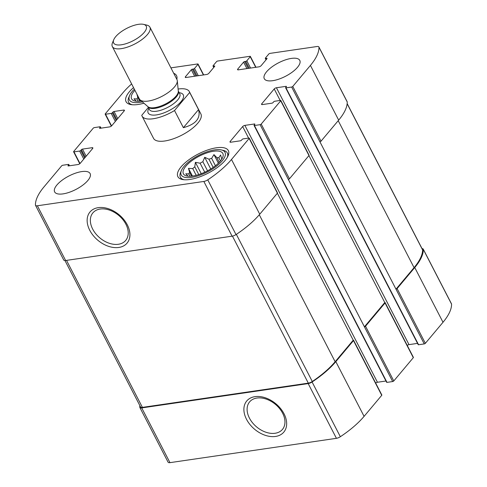 <?xml version="1.0" encoding="UTF-8"?>
<svg xmlns="http://www.w3.org/2000/svg" width="487" height="487" viewBox="0 0 487 487"><rect width="100%" height="100%" fill="white"/><g stroke="black" fill="none" stroke-linecap="round" stroke-linejoin="round"><path stroke-width="0.73" d="M139.836 405.586A65.684 24.922 -27.3 0 0 139.775 407.169A4.438 1.686 -27.3 0 0 139.848 407.479A4.438 1.686 -27.3 0 0 141.717 407.917L308.18 383.592A4.438 1.686 -27.3 0 0 312.088 381.991A65.684 24.922 -27.3 0 0 335.829 361.634L353.483 340.583A0.889 0.335 -27.3 0 0 353.586 340.279A0.889 0.335 -27.3 0 0 353.215 340.194L277.359 193.223M139.848 407.479L168.1 462.212A4.438 1.686 -27.3 0 0 169.963 462.65L336.426 438.324A4.438 1.686 -27.3 0 0 340.34 436.723A65.684 24.922 -27.3 0 0 364.081 416.361L381.735 395.316A0.889 0.335 -27.3 0 0 381.838 395.012L353.586 340.279M275.551 436.449A24.21 16.595 -140 0 0 276.391 404.222A24.21 16.595 -140 0 0 243.89 408.97A24.21 16.595 -140 0 0 275.551 436.449M375.666 383.056A1.778 0.676 -27.3 0 1 377.443 382.258L244.864 125.384L254.494 123.972A0.889 0.335 -27.3 0 1 254.865 124.063A0.889 0.335 -27.3 0 1 254.768 124.368L254.147 125.11A0.889 0.335 -27.3 0 0 254.044 125.421L386.629 382.295A0.889 0.335 -27.3 0 0 387.001 382.38L392.68 381.552L364.428 326.82A0.889 0.335 -27.3 0 0 365.53 326.223L385.053 302.951A0.889 0.335 -27.3 0 0 385.156 302.646A0.889 0.335 -27.3 0 0 384.785 302.555L308.928 155.59M392.68 381.552A0.889 0.335 -27.3 0 0 393.782 380.956L413.305 357.683A0.889 0.335 -27.3 0 0 413.402 357.379L385.156 302.646M407.235 345.417A1.778 0.676 -27.3 0 1 409.013 344.626L276.433 87.751L286.064 86.339A0.889 0.335 -27.3 0 1 286.435 86.43A0.889 0.335 -27.3 0 1 286.338 86.735L285.711 87.477A0.889 0.335 -27.3 0 0 285.613 87.782L418.199 344.662A0.889 0.335 -27.3 0 0 418.57 344.747L424.244 343.919L395.998 289.187A0.889 0.335 -27.3 0 0 397.1 288.59L414.754 267.546A65.684 24.922 -27.3 0 0 423.313 249.405A4.438 1.686 -27.3 0 0 423.233 249.101A4.438 1.686 -27.3 0 0 422.022 248.607M424.244 343.919A0.889 0.335 -27.3 0 0 425.352 343.323L443.006 322.278A65.684 24.922 -27.3 0 0 451.559 304.138A4.438 1.686 -27.3 0 0 451.486 303.827L423.233 249.101M248.23 68.405L244.687 61.539L245.716 61.386A0.889 0.335 -27.3 0 0 246.818 60.79L250.245 56.705A0.889 0.335 -27.3 0 0 250.348 56.401A0.889 0.335 -27.3 0 0 249.971 56.309L217.634 61.039A0.889 0.335 -27.3 0 0 216.532 61.636L213.105 65.721A0.889 0.335 -27.3 0 0 213.002 66.025A0.889 0.335 -27.3 0 0 213.379 66.11L214.408 65.964A0.889 0.335 -27.3 0 1 214.779 66.049A0.889 0.335 -27.3 0 1 214.682 66.36L208.868 73.287A1.778 0.676 -27.3 0 1 206.658 74.481L186.016 77.5A1.778 0.676 -27.3 0 1 185.267 77.323A1.778 0.676 -27.3 0 1 185.474 76.709L191.288 69.775A0.889 0.335 -27.3 0 1 192.389 69.178L193.424 69.026A0.889 0.335 -27.3 0 0 194.526 68.436L197.953 64.351A0.889 0.335 -27.3 0 0 198.051 64.041A0.889 0.335 -27.3 0 0 197.679 63.955L170.913 67.863M131.63 83.922A65.684 24.922 -27.3 0 0 122.919 92.798L105.265 113.842A0.889 0.335 -27.3 0 0 105.162 114.153A0.889 0.335 -27.3 0 0 105.539 114.238L111.213 113.41A0.889 0.335 -27.3 0 0 112.32 112.814L112.941 112.071A0.889 0.335 -27.3 0 1 114.043 111.474L123.68 110.068A1.778 0.676 -27.3 0 1 124.422 110.245A1.778 0.676 -27.3 0 1 124.222 110.859L111.76 125.713A1.778 0.676 -27.3 0 1 109.557 126.906L99.92 128.312A0.889 0.335 -27.3 0 1 99.549 128.227A0.889 0.335 -27.3 0 1 99.646 127.917L100.273 127.174A0.889 0.335 -27.3 0 0 100.371 126.87A0.889 0.335 -27.3 0 0 99.999 126.778L94.32 127.612A0.889 0.335 -27.3 0 0 93.218 128.203L73.695 151.481A0.889 0.335 -27.3 0 0 73.598 151.786A0.889 0.335 -27.3 0 0 73.969 151.871L79.643 151.043A0.889 0.335 -27.3 0 0 80.751 150.446L81.372 149.704A0.889 0.335 -27.3 0 1 82.473 149.107L92.11 147.701A1.778 0.676 -27.3 0 1 92.853 147.878A1.778 0.676 -27.3 0 1 92.652 148.492L80.191 163.346A1.778 0.676 -27.3 0 1 77.987 164.539L68.35 165.945A0.889 0.335 -27.3 0 1 67.979 165.86A0.889 0.335 -27.3 0 1 68.077 165.55L68.704 164.807A0.889 0.335 -27.3 0 0 68.801 164.503A0.889 0.335 -27.3 0 0 68.43 164.411L62.756 165.245A0.889 0.335 -27.3 0 0 61.648 165.842L43.994 186.886A65.684 24.922 -27.3 0 0 35.441 205.027A4.438 1.686 -27.3 0 0 35.514 205.331A4.438 1.686 -27.3 0 0 37.383 205.776L203.84 181.45A4.438 1.686 -27.3 0 0 207.754 179.849A65.684 24.922 -27.3 0 0 231.495 159.486L249.149 138.442A0.889 0.335 -27.3 0 0 249.253 138.138A0.889 0.335 -27.3 0 0 248.881 138.046L243.202 138.874A0.889 0.335 -27.3 0 0 242.1 139.471L241.473 140.213A0.889 0.335 -27.3 0 1 240.371 140.81L230.741 142.216A1.778 0.676 -27.3 0 1 229.992 142.04A1.778 0.676 -27.3 0 1 230.193 141.431L242.654 126.571A1.778 0.676 -27.3 0 1 244.864 125.384M35.514 205.331L63.767 260.064A4.438 1.686 -27.3 0 0 65.629 260.508L37.383 205.776M118.804 247.457A24.21 16.595 -140 0 0 119.65 215.23A24.21 16.595 -140 0 0 87.143 219.978A24.21 16.595 -140 0 0 118.804 247.457M249.253 138.138L277.499 192.87A0.889 0.335 -27.3 0 1 277.401 193.175L259.748 214.219A65.684 24.922 -27.3 0 1 236.006 234.582A4.438 1.686 -27.3 0 1 232.092 236.183L65.629 260.508M377.443 382.258L385.966 381.011M254.044 125.421A0.889 0.335 -27.3 0 0 254.415 125.506L260.095 124.678A0.889 0.335 -27.3 0 0 261.196 124.082L280.719 100.809A0.889 0.335 -27.3 0 0 280.822 100.499A0.889 0.335 -27.3 0 0 280.445 100.413L274.771 101.241A0.889 0.335 -27.3 0 0 273.67 101.838L273.043 102.58A0.889 0.335 -27.3 0 1 271.941 103.177L262.31 104.583A1.778 0.676 -27.3 0 1 261.562 104.407A1.778 0.676 -27.3 0 1 261.762 103.798L274.224 88.938A1.778 0.676 -27.3 0 1 276.433 87.751M384.785 302.555L364.428 326.82L288.341 179.411A0.889 0.335 -27.3 0 0 289.448 178.814L261.196 124.082M280.822 100.499L309.068 155.231A0.889 0.335 -27.3 0 1 308.971 155.542L289.448 178.814M409.013 344.626L417.536 343.378M285.613 87.782A0.889 0.335 -27.3 0 0 285.985 87.873L291.664 87.045A0.889 0.335 -27.3 0 0 292.766 86.449L310.42 65.404A65.684 24.922 -27.3 0 0 318.979 47.263A4.438 1.686 -27.3 0 0 318.9 46.953A4.438 1.686 -27.3 0 0 317.037 46.515L269.926 53.393A0.889 0.335 -27.3 0 0 268.824 53.99L265.397 58.075A0.889 0.335 -27.3 0 0 265.299 58.385A0.889 0.335 -27.3 0 0 265.671 58.47L266.706 58.318A0.889 0.335 -27.3 0 1 267.077 58.41A0.889 0.335 -27.3 0 1 266.973 58.714L261.16 65.648A1.778 0.676 -27.3 0 1 258.95 66.841L238.313 69.854A1.778 0.676 -27.3 0 1 237.565 69.678A1.778 0.676 -27.3 0 1 237.766 69.069L243.579 62.135A0.889 0.335 -27.3 0 1 244.687 61.539M347.164 103.579L422.552 249.63A4.438 1.686 -27.3 0 1 422.625 249.971A65.684 24.922 -27.3 0 1 414.066 267.649L395.998 289.187L319.91 141.778A0.889 0.335 -27.3 0 0 321.018 141.181L292.766 86.449M318.9 46.953L347.152 101.686A4.438 1.686 -27.3 0 1 347.225 101.99A65.684 24.922 -27.3 0 1 338.672 120.137L321.018 141.181M272.69 80.69A19.973 7.579 -27.3 0 0 292.407 71.997A19.973 7.579 -27.3 0 0 299.785 60.388A19.973 7.579 -27.3 0 0 291.384 58.41A19.973 7.579 -27.3 0 0 271.667 67.103A19.973 7.579 -27.3 0 0 264.289 78.711A19.973 7.579 -27.3 0 0 272.69 80.69M63.036 193.881A19.973 7.579 -27.3 0 0 82.747 185.182A19.973 7.579 -27.3 0 0 90.125 173.579A19.973 7.579 -27.3 0 0 81.725 171.594A19.973 7.579 -27.3 0 0 62.013 180.293A19.973 7.579 -27.3 0 0 54.635 191.896A19.973 7.579 -27.3 0 0 63.036 193.881M173.707 73.275A28.404 10.781 152.7 0 1 176.544 75.625A28.404 10.781 152.7 0 1 176.818 79.302M143.927 103.195A28.404 10.781 152.7 0 1 126.06 101.68A28.404 10.781 152.7 0 1 133.535 87.605M216.405 147.786A28.404 10.781 152.7 0 1 228.354 150.605A28.404 10.781 152.7 0 1 208.059 173.214A28.404 10.781 152.7 0 1 177.877 176.659A28.404 10.781 152.7 0 1 188.372 160.156A28.404 10.781 152.7 0 1 216.405 147.786M189.687 92.457L174.523 110.525A26.627 10.105 152.7 0 1 153.259 118.743A26.627 10.105 152.7 0 1 142.058 116.101L153.545 138.357A26.627 10.105 -27.3 0 0 164.746 140.999A26.627 10.105 -27.3 0 0 191.032 129.402A26.627 10.105 -27.3 0 0 200.869 113.928L189.382 91.672A26.627 10.105 152.7 0 1 189.687 92.457L198.538 109.605L183.374 127.679C195.829 124.276 200.881 118.25 198.538 109.605M64.978 260.557L140.536 406.943A4.438 1.686 -27.3 0 0 142.405 407.382L308.32 383.141A4.438 1.686 -27.3 0 0 312.295 381.498A65.684 24.922 -27.3 0 0 335.141 361.731L353.215 340.194M118.378 244.273A21.428 14.689 -140 0 0 125.969 240.091A21.428 14.689 -140 0 0 118.725 215.406A21.428 14.689 -140 0 0 93.151 212.563A21.428 14.689 -140 0 0 95.562 233.523A21.428 14.689 -140 0 0 118.378 244.273M275.118 433.266A21.428 14.689 -140 0 0 282.716 429.084A21.428 14.689 -140 0 0 275.465 404.399A21.428 14.689 -140 0 0 249.898 401.556A21.428 14.689 -140 0 0 252.303 422.515A21.428 14.689 -140 0 0 275.118 433.266M213.501 151.256A22.189 8.419 152.7 0 1 223.186 155.517A22.189 8.419 152.7 0 1 206.975 171.12A22.189 8.419 152.7 0 1 184.871 175.296A22.189 8.419 152.7 0 1 189.711 162.408A22.189 8.419 152.7 0 1 213.501 151.256M214.639 149.893A24.63 9.344 152.7 0 1 221.317 149.923A24.63 9.344 152.7 0 1 207.401 171.941A24.63 9.344 152.7 0 1 181.395 170.529A24.63 9.344 152.7 0 1 214.639 149.893M218.377 163.188L213.951 154.61L216.849 157.642A18.859 7.159 152.7 0 1 218.809 157.751L220.611 154.982L221.743 158.963A18.859 7.159 152.7 0 1 221.835 159.048M213.951 154.61L211.644 158.403L215.431 165.738M210.749 168.989L204.723 157.301L208.929 159.194A18.859 7.159 152.7 0 1 211.644 158.403M204.723 157.301L202.848 161.721L207.547 170.821M201.253 173.689L195.39 162.335L200.102 163.206A18.859 7.159 152.7 0 1 202.848 161.721M195.39 162.335L194.782 166.828L198.775 174.559M192.438 176.057L188.469 168.368L192.742 168.605A18.859 7.159 152.7 0 1 194.782 166.828M188.469 168.368L189.601 172.349L191.568 176.16M188.085 176.203L185.803 173.774L188.816 173.938A18.859 7.159 152.7 0 1 189.601 172.349M216.849 157.642L219.253 162.305M218.809 157.751L220.459 160.947M188.816 173.938L190.015 176.257M192.742 168.605L196.2 175.308M200.102 163.206L204.747 172.209M208.929 159.194L213.166 167.406M221.317 149.923L223.381 150.398A26.408 10.02 152.7 0 1 227.332 152.985A26.408 10.02 152.7 0 1 227.228 157.514M184.153 179.746A26.408 10.02 152.7 0 1 180.403 177.207A26.408 10.02 152.7 0 1 180.58 172.489L181.395 170.529M141.358 100.967A22.189 8.419 152.7 0 1 133.061 100.31A22.189 8.419 152.7 0 1 134.899 90.259M142.429 101.899A24.63 9.344 152.7 0 1 129.579 95.549A24.63 9.344 152.7 0 1 134.339 89.17M136.859 94.052L137.791 97.37L139.757 101.174M136.275 101.217L133.986 98.788L137.005 98.958A18.859 7.159 152.7 0 1 137.791 97.37M137.005 98.958L138.198 101.278M132.342 104.76A26.408 10.02 152.7 0 1 128.592 102.221A26.408 10.02 152.7 0 1 128.769 97.503L129.579 95.549M140.621 101.071L139.903 99.677M142.058 116.101A26.627 10.105 152.7 0 1 141.754 115.316L148.34 107.469M178.108 89.042A26.627 10.105 152.7 0 1 189.382 91.672M174.523 110.525L183.374 127.679M121.354 44.792A18.342 6.958 152.7 0 1 113.763 39.697A18.342 6.958 152.7 0 1 126.748 28.374A18.342 6.958 152.7 0 1 143.495 24.35A18.342 6.958 152.7 0 1 142.101 34.614A18.342 6.958 152.7 0 1 121.354 44.792M143.495 24.35L146.745 25.093A21.136 8.023 152.7 0 1 149.905 27.162A21.136 8.023 152.7 0 1 142.094 39.447A21.136 8.023 152.7 0 1 121.233 48.651A21.136 8.023 152.7 0 1 112.339 46.551A21.136 8.023 152.7 0 1 112.485 42.777L113.763 39.697M149.905 27.162L176.958 79.57A21.136 8.023 152.7 0 1 177.292 80.745A21.136 8.023 152.7 0 1 167.942 92.725A21.136 8.023 152.7 0 1 148.279 101.059A21.136 8.023 152.7 0 1 140.153 99.914A21.136 8.023 152.7 0 1 139.392 98.958L112.339 46.551M169.963 462.65L141.717 407.917M336.426 438.324L308.18 383.592M340.34 436.723L312.088 381.991M364.081 416.361L335.829 361.634M381.735 395.316L353.483 340.583M393.782 380.956L365.53 326.223M413.305 357.683L385.053 302.951M425.352 343.323L397.1 288.59M443.006 322.278L414.754 267.546M451.559 304.138L423.313 249.405M213.951 67.224L213.379 66.11M214.639 66.409L214.408 65.964M185.888 77.512L185.474 76.709M194.623 76.24L191.288 69.775M195.932 76.045L192.389 69.178M196.967 75.899L193.424 69.026M198.282 75.704L194.526 68.436M203.426 74.955L197.953 64.351M111.566 125.92L105.539 114.238M115.352 121.433L111.213 113.41M116.229 120.386L112.32 112.814M116.85 119.644L112.941 112.071M117.726 118.603L114.043 111.474M124.136 110.957L123.68 110.068M99.853 128.318L99.646 127.917M100.791 128.184L100.273 127.174M79.996 163.553L73.969 151.871M83.782 159.066L79.643 151.043M84.659 158.025L80.751 150.446M85.28 157.283L81.372 149.704M86.156 156.242L82.473 149.107M92.567 148.596L92.11 147.701M68.29 165.951L68.077 165.55M69.221 165.817L68.704 164.807M232.092 236.183L203.84 181.45M236.006 234.582L207.754 179.849M259.748 214.219L231.495 159.486M277.401 193.175L249.149 138.442M230.607 142.234L230.193 141.431M248.595 138.089L242.654 126.571M254.725 124.422L254.494 123.972M387.001 382.38L254.415 125.506M288.341 179.411L260.095 124.678M308.971 155.542L280.719 100.809M262.176 104.602L261.762 103.798M280.165 100.456L274.224 88.938M286.295 86.783L286.064 86.339M418.57 344.747L285.985 87.873M319.91 141.778L291.664 87.045M338.672 120.137L310.42 65.404M347.225 101.99L318.979 47.263M266.243 59.584L265.671 58.47M266.931 58.769L266.706 58.318M238.18 69.872L237.766 69.069M246.915 68.6L243.579 62.135M249.259 68.259L245.716 61.386M250.574 68.064L246.818 60.79M255.718 67.309L250.245 56.705M414.066 267.649L338.209 120.679M422.625 249.971L347.146 103.737M142.405 407.382L66.524 260.375M308.32 383.141L232.439 236.122M312.295 381.498L236.347 234.35M335.141 361.731L259.285 214.761M179.179 92.707A19.748 7.494 152.7 0 1 179.423 103.372A19.748 7.494 152.7 0 1 156.479 114.902A19.748 7.494 152.7 0 1 148.815 108.382M177.292 80.745L178.309 91.093A17.246 6.544 152.7 0 1 170.681 100.876A17.246 6.544 152.7 0 1 154.635 107.67A17.246 6.544 152.7 0 1 147.999 106.738L140.153 99.914M155.097 108.333A17.088 6.483 152.7 0 1 147.938 106.683L149.406 109.532A17.088 6.483 152.7 0 0 156.595 111.231A17.088 6.483 152.7 0 0 173.463 103.792A17.088 6.483 152.7 0 0 179.776 93.857L178.303 91.008A17.088 6.483 152.7 0 1 171.911 100.931A17.088 6.483 152.7 0 1 155.097 108.333M213.75 67.468L213.002 66.025M203.669 74.919L198.051 64.041M111.334 126.109L105.162 114.153M101.034 128.148L100.371 126.87M79.765 163.742L73.598 151.786M69.464 165.781L68.801 164.503M266.042 59.828L265.299 58.385M255.961 67.279L250.348 56.401M180.403 177.207L181.468 179.271M227.332 152.985L228.403 155.049M128.592 102.221L129.658 104.291"/></g></svg>
